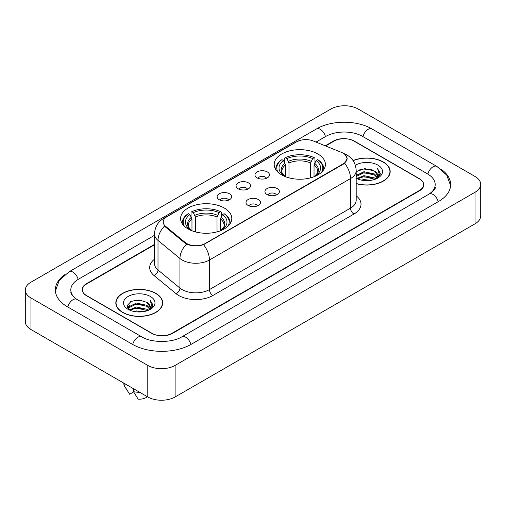 <?xml version="1.0" encoding="UTF-8"?>
<svg xmlns="http://www.w3.org/2000/svg" width="506" height="506" viewBox="0 0 506 506"><rect width="100%" height="100%" fill="white"/><g stroke="black" fill="none" stroke-linecap="round" stroke-linejoin="round"><path stroke-width="0.76" d="M224.303 208.036A25.604 14.782 0 0 0 196.404 204.829A25.604 14.782 0 0 0 180.598 218.484A25.604 14.782 0 0 0 188.093 228.94A25.604 14.782 0 0 0 215.999 232.14A25.604 14.782 0 0 0 231.805 218.484A25.604 14.782 0 0 0 224.303 208.036M317.907 153.995A25.604 14.782 0 0 0 290.001 150.788A25.604 14.782 0 0 0 274.195 164.444A25.604 14.782 0 0 0 281.697 174.899A25.604 14.782 0 0 0 309.596 178.106A25.604 14.782 0 0 0 325.402 164.444A25.604 14.782 0 0 0 317.907 153.995M257.099 177.859A7.248 4.181 180 0 1 255.663 176.676A7.248 4.181 180 0 1 258.06 171.477A7.248 4.181 180 0 1 267.345 171.939A7.248 4.181 180 0 1 268.787 176.676A7.248 4.181 180 0 1 257.099 177.859M266.466 178.289A4.345 2.511 0 0 0 265.296 177.068A4.345 2.511 0 0 0 261.014 176.436A4.345 2.511 0 0 0 257.984 178.289M238.174 188.782A7.248 4.181 180 0 1 236.738 187.6A7.248 4.181 180 0 1 239.136 182.4A7.248 4.181 180 0 1 248.421 182.868A7.248 4.181 180 0 1 249.863 187.6A7.248 4.181 180 0 1 238.174 188.782M247.542 189.219A4.345 2.511 0 0 0 246.371 187.998A4.345 2.511 0 0 0 242.089 187.359A4.345 2.511 0 0 0 239.06 189.219M219.25 199.712A7.248 4.181 180 0 1 217.814 198.529A7.248 4.181 180 0 1 220.211 193.324A7.248 4.181 180 0 1 229.496 193.792A7.248 4.181 180 0 1 230.938 198.529A7.248 4.181 180 0 1 219.25 199.712M228.617 200.142A4.345 2.511 0 0 0 227.447 198.921A4.345 2.511 0 0 0 223.165 198.282A4.345 2.511 0 0 0 220.135 200.142M267.041 194.525A7.248 4.181 180 0 1 265.599 193.343A7.248 4.181 180 0 1 268.003 188.137A7.248 4.181 180 0 1 277.288 188.605A7.248 4.181 180 0 1 278.724 193.343A7.248 4.181 180 0 1 267.041 194.525M276.402 194.955A4.345 2.511 0 0 0 275.239 193.735A4.345 2.511 0 0 0 270.957 193.096A4.345 2.511 0 0 0 267.921 194.955M248.117 205.449A7.248 4.181 180 0 1 246.675 204.266A7.248 4.181 180 0 1 249.078 199.067A7.248 4.181 180 0 1 258.364 199.535A7.248 4.181 180 0 1 259.799 204.266A7.248 4.181 180 0 1 248.117 205.449M257.478 205.885A4.345 2.511 0 0 0 256.314 204.658A4.345 2.511 0 0 0 252.032 204.026A4.345 2.511 0 0 0 248.996 205.885M341.442 152.363A13.042 7.533 180 0 1 343.182 153.204A13.042 7.533 180 0 1 347.002 158.53A13.042 7.533 180 0 1 343.182 163.855L205.177 243.531A13.042 7.533 180 0 1 185.266 242.526L165.57 226.29A13.042 7.533 180 0 1 163.217 221.97A13.042 7.533 180 0 1 167.037 216.644L296.605 141.832A13.042 7.533 180 0 1 313.315 140.991L341.442 152.363M154.513 244.777L86.64 283.961A14.491 8.368 0 0 0 82.396 289.881A14.491 8.368 0 0 0 86.64 295.795L151.547 333.271A14.491 8.368 0 0 0 172.04 333.271L419.36 190.484A14.491 8.368 0 0 0 423.604 184.564A14.491 8.368 0 0 0 419.36 178.65L354.453 141.174A14.491 8.368 0 0 0 333.96 141.174L325.643 145.975M430.378 193.286A26.084 15.06 0 0 0 435.198 184.564A26.084 15.06 0 0 0 427.557 173.912L362.657 136.443A26.084 15.06 0 0 0 325.763 136.443L316.003 142.078M154.513 235.309L78.443 279.23A26.084 15.06 0 0 0 70.802 289.881A26.084 15.06 0 0 0 75.622 298.603M147.79 365.414A19.323 11.157 0 0 0 175.114 365.414L475.039 192.255A19.323 11.157 0 0 0 480.7 184.367A19.323 11.157 0 0 0 475.039 176.48L358.21 109.03A19.323 11.157 0 0 0 330.886 109.03L30.961 282.19A19.323 11.157 0 0 0 25.3 290.077A19.323 11.157 0 0 0 30.961 297.964L147.79 365.414L147.79 396.97A19.323 11.157 0 0 0 175.114 396.97L475.039 223.81A19.323 11.157 0 0 0 480.7 215.923L480.7 184.367M25.3 290.077L25.3 321.633A19.323 11.157 0 0 0 30.961 329.52L147.79 396.97M64.951 274.543A41.549 23.984 0 0 0 55.344 289.881A41.549 23.984 0 0 0 67.513 306.838L132.414 344.314A41.549 23.984 0 0 0 191.173 344.314L438.487 201.527A41.549 23.984 0 0 0 450.656 184.564A41.549 23.984 0 0 0 441.049 169.225M356.186 183.621A23.428 13.529 0 0 0 390.183 171.547A23.428 13.529 0 0 0 383.32 161.983A23.428 13.529 0 0 0 353.049 160.573M155.816 293.335A23.428 13.529 0 0 0 130.282 290.4A23.428 13.529 0 0 0 115.817 302.898A23.428 13.529 0 0 0 122.68 312.461A23.428 13.529 0 0 0 148.214 315.396A23.428 13.529 0 0 0 162.679 302.898A23.428 13.529 0 0 0 155.816 293.335M116.057 304.112A23.428 13.529 0 0 0 115.975 304.473M345.136 154.646L347.173 158.454L344.618 163.229L343.353 164.146L203.538 244.676C198.365 246.239 193.197 246.239 188.03 244.676L185.095 243.196L165.399 226.96L164.526 226.068L163.046 222.305L163.71 219.908M154.513 244.385L86.469 283.67A14.491 8.368 0 0 0 82.225 289.584A14.491 8.368 0 0 0 86.469 295.504L152.059 333.365A14.491 8.368 0 0 0 172.552 333.365L419.531 190.775A14.491 8.368 0 0 0 423.775 184.861A14.491 8.368 0 0 0 419.531 178.941L353.941 141.079A14.491 8.368 0 0 0 333.448 141.079L325.244 145.81M162.515 304.473A23.428 13.529 0 0 0 162.439 304.112M390.025 173.128A23.428 13.529 0 0 0 389.943 172.767M361.259 180.073L363.928 179.592L371.024 180.3M364.383 180.541L367.862 180.617M356.819 178.561L363.928 175.645L374.478 177.935L375.813 178.985M357.495 178.903L363.928 176.632L375.009 179.295M356.186 175.538L363.928 171.705L374.478 173.994L377.299 177.138M356.186 176.524L363.928 172.691L374.478 174.981L377.046 177.6M377.451 177.549L377.577 178.011M375.869 178.966A10.923 6.306 0 0 0 377.672 175.493A10.923 6.306 0 0 0 374.478 171.034L377.666 175.727M377.349 177.663L380.183 174.33L380.284 173.356L377.584 168.669L379.165 173.912L376.04 178.89M356.186 183.463A23.187 13.39 0 0 0 389.943 171.547A23.187 13.39 0 0 0 383.15 162.078A23.187 13.39 0 0 0 353.137 160.712M356.186 178.289A15.749 9.095 0 0 0 377.893 177.979A15.749 9.095 0 0 0 377.893 165.114A15.749 9.095 0 0 0 355.351 165.272M374.478 171.034L364.744 168.631L356.186 171.648M377.584 168.669L380.284 173.545M358.191 170.244L363.251 169.01L372.157 169.82M379.108 174.247L379.772 175.405M359.987 173.577L363.251 172.957L371.828 173.672M359.987 177.524L363.251 176.898L371.828 177.612M379.171 173.849L379.886 175.171M356.186 174.728L357.407 174.045M356.622 178.403L357.407 177.992M133.755 311.418L136.418 310.943L143.521 311.652M136.873 311.886L140.352 311.968M129.308 309.912L136.418 306.997L146.968 309.286L148.302 310.336M129.985 310.254L136.418 307.983L147.499 310.64M128.429 309.103L128.701 306.851L136.418 303.05L146.968 305.339L149.789 308.483M128.366 308.818L128.701 307.838L136.418 304.036L146.968 306.326L149.536 308.951M149.947 308.9L150.067 309.362M148.366 310.311A10.923 6.306 0 0 0 150.168 306.838A10.923 6.306 0 0 0 146.968 302.386L150.162 307.079M149.846 309.014L152.679 305.681L152.78 304.707L150.073 300.014L151.655 305.263L148.536 310.241M122.85 312.366A23.187 13.39 0 0 0 148.119 315.263A23.187 13.39 0 0 0 162.439 302.898A23.187 13.39 0 0 0 155.646 293.429A23.187 13.39 0 0 0 130.371 290.526A23.187 13.39 0 0 0 116.057 302.898A23.187 13.39 0 0 0 122.85 312.366M150.383 296.465A15.749 9.095 0 0 0 128.107 296.465A15.749 9.095 0 0 0 128.107 309.33A15.749 9.095 0 0 0 150.383 309.324A15.749 9.095 0 0 0 150.383 296.465M146.968 302.386L139.188 299.995L131.124 301.38L127.234 305.51L129.441 310.014M123.787 383.118L123.787 383.365A15.458 8.925 0 0 0 124.634 386.274A15.458 8.925 0 0 0 124.912 386.71L129.644 394.231L133.628 391.935M124.912 386.71L124.912 383.763M133.457 388.697L133.457 391.638L138.182 399.164A9.665 5.579 0 0 0 147.309 396.698M133.457 391.638A15.458 8.925 0 0 0 139.669 392.283M150.073 300.014L152.78 304.897M130.681 301.595L135.741 300.362L144.646 301.171M151.598 305.592L152.268 306.756M127.43 307.534L128.986 306.383M132.483 304.928L135.741 304.308L144.324 305.017M132.483 308.869L135.741 308.249L144.324 308.964M151.667 305.194L152.382 306.522M127.31 307.161L129.903 305.396M129.119 309.754L129.903 309.337M285.567 176.733L285.567 164.937L283.499 160.56A20.771 11.992 0 0 0 283.499 175.437L283.113 175.658M284.65 162.54L284.65 158.068L285.34 157.676A22.998 13.276 0 0 1 314.264 157.676L312.683 158.587A20.771 11.992 0 0 0 286.921 158.587L288.983 162.964L288.983 177.846M310.614 177.846L310.614 162.964L312.683 158.587M277.971 172.173A22.998 13.276 0 0 1 281.918 159.649L281.235 160.041A23.959 13.833 0 0 0 275.84 168.783A23.959 13.833 0 0 0 275.896 169.744M314.264 157.676L314.947 158.068L314.947 162.54M281.918 159.649L283.499 160.56M286.921 158.587L285.34 157.676M283.499 175.437L285.397 176.67M323.701 169.744A23.959 13.833 0 0 0 323.758 168.783A23.959 13.833 0 0 0 318.363 160.041L317.679 159.649A22.998 13.276 0 0 1 321.626 172.173M316.484 175.658L316.098 175.437A20.771 11.992 0 0 0 316.098 160.56L317.679 159.649M314.201 176.67L316.098 175.437M316.098 160.56L314.03 164.937L314.03 176.733M191.97 230.774L191.97 218.978L189.902 214.601A20.771 11.992 0 0 0 189.902 229.471L189.516 229.699M191.053 216.574L191.053 212.109L191.736 211.71A22.998 13.276 0 0 1 220.66 211.71L219.079 212.628A20.771 11.992 0 0 0 193.317 212.628L195.386 217.004L195.386 231.887M217.017 231.887L217.017 217.004L219.079 212.628M184.374 226.214A22.998 13.276 0 0 1 188.321 213.684L187.637 214.076A23.959 13.833 0 0 0 182.242 222.823A23.959 13.833 0 0 0 182.299 223.785M220.66 211.71L221.35 212.109L221.35 216.574M188.321 213.684L189.902 214.601M193.317 212.628L191.736 211.71M189.902 229.471L191.799 230.711M230.103 223.785A23.959 13.833 0 0 0 230.16 222.823A23.959 13.833 0 0 0 224.765 214.076L224.082 213.684A22.998 13.276 0 0 1 228.029 226.214M222.887 229.699L222.501 229.471A20.771 11.992 0 0 0 222.501 214.601L224.082 213.684M220.603 230.711L222.501 229.471M222.501 214.601L220.433 218.978L220.433 230.774M165.57 226.29L165.57 227.099M185.266 242.526L185.266 243.335M205.177 243.531L205.177 243.917M343.182 163.855L343.182 164.241M190.882 344.478A7.729 4.465 -120 0 0 181.837 336.832C172.337 342.973 151.25 342.973 141.743 336.832L76.842 299.356L74.559 297.844L71.125 293.784L70.802 292.247M132.705 344.478A7.729 4.465 -60 0 1 137.879 337.211A7.729 4.465 -60 0 1 141.743 336.832M67.804 307.009A7.729 4.465 -60 0 1 72.978 299.742A7.729 4.465 -60 0 1 76.842 299.356M55.388 290.969L59.234 280.457L69.113 271.747A7.729 4.465 60 0 1 78.152 279.401M69.113 271.747L316.433 128.96A7.729 4.465 60 0 1 325.472 136.607M316.433 128.96C331.506 119.992 356.907 119.992 371.986 128.96A7.729 4.465 120 0 0 368.121 129.34A7.729 4.465 120 0 0 362.947 136.607M450.612 185.651L446.766 175.139L436.887 166.43A7.729 4.465 120 0 0 433.022 166.816A7.729 4.465 120 0 0 427.848 174.083M438.196 201.692A7.729 4.465 -120 0 0 429.158 194.045L181.837 336.832M175.114 396.97L175.114 365.414M30.961 329.52L30.961 297.964M475.039 223.81L475.039 192.255M356.186 195.822A24.155 13.947 180 0 1 353.941 214.051L212.862 295.504A4.832 2.789 60 0 1 209.446 289.584L350.525 208.13A19.323 11.157 0 0 0 356.186 200.243L356.186 170.661A19.323 11.157 180 0 1 350.525 178.548A16.907 9.759 -120 0 0 344.618 163.229M212.862 295.504A24.155 13.947 180 0 1 178.7 295.504A24.155 13.947 180 0 1 175.993 293.638L154.052 275.542A24.155 13.947 180 0 1 154.513 259.18M182.116 289.584A19.323 11.157 0 0 0 209.446 289.584L209.446 260.002A19.323 11.157 180 0 1 182.116 260.002A19.323 11.157 180 0 1 179.953 258.509L158.005 240.413A19.323 11.157 180 0 1 154.513 234.019L154.513 263.601A19.323 11.157 0 0 0 158.005 270.002L179.953 288.097A19.323 11.157 0 0 0 182.116 289.584M356.186 170.661C355.857 163.71 352.808 158.498 347.027 155.032L344.586 153.843A16.907 7.919 112 0 0 343.865 153.634M203.538 244.676A16.907 9.759 60 0 1 209.446 260.002L350.525 178.548L350.525 208.13A4.832 2.789 60 0 0 353.941 214.051M165.494 217.713A16.907 9.759 -120 0 0 163.672 218.39C157.891 221.856 154.836 227.067 154.513 234.019M163.672 218.39L295.359 142.357A16.907 9.759 60 0 1 296.636 141.819M164.526 226.068A16.907 11.309 129.5 0 0 158.005 240.413L158.005 270.002A4.832 3.232 -50.5 0 1 154.052 275.542M186.537 244.094A16.907 11.309 129.5 0 0 179.953 258.509L179.953 288.097A4.832 3.232 -50.5 0 1 175.993 293.638M285.567 164.937A17.874 10.322 0 0 0 281.924 171.18C281.437 172.091 282.512 173.824 285.15 176.379M310.614 162.964A17.874 10.322 0 0 0 288.983 162.964M285.061 163.248A18.583 10.727 0 0 0 285.061 176.322M311.12 161.281A18.583 10.727 0 0 0 288.477 161.281M314.536 176.322A18.583 10.727 0 0 0 314.536 163.248M314.447 176.379C317.085 173.83 318.16 172.097 317.673 171.18A17.874 10.322 0 0 0 314.03 164.937M191.97 218.978A17.874 10.322 0 0 0 188.327 225.221C187.84 226.131 188.915 227.864 191.553 230.42M217.017 217.004A17.874 10.322 0 0 0 195.386 217.004M191.464 217.289A18.583 10.727 0 0 0 191.464 230.363M217.523 215.316A18.583 10.727 0 0 0 194.88 215.316M220.939 230.363A18.583 10.727 0 0 0 220.939 217.289M220.85 230.42C223.488 227.871 224.563 226.138 224.076 225.221A17.874 10.322 0 0 0 220.433 218.978M163.217 221.97L163.217 223.57M347.002 158.53L347.002 159.681M435.198 186.929C436.273 187.713 434.262 190.085 429.158 194.045M371.986 128.96L436.887 166.43M295.359 142.357L299.773 140.491M344.586 153.843L343.536 153.419M389.943 173.482L389.943 171.547M128.328 308.983L128.328 308.325M162.439 304.833L162.439 302.898M126.203 388.899L124.634 386.274M116.057 304.833L116.057 302.898M275.84 169.655L275.84 168.783M323.758 169.655L323.758 168.783M182.242 223.696L182.242 222.823M230.16 223.696L230.16 222.823"/></g></svg>
